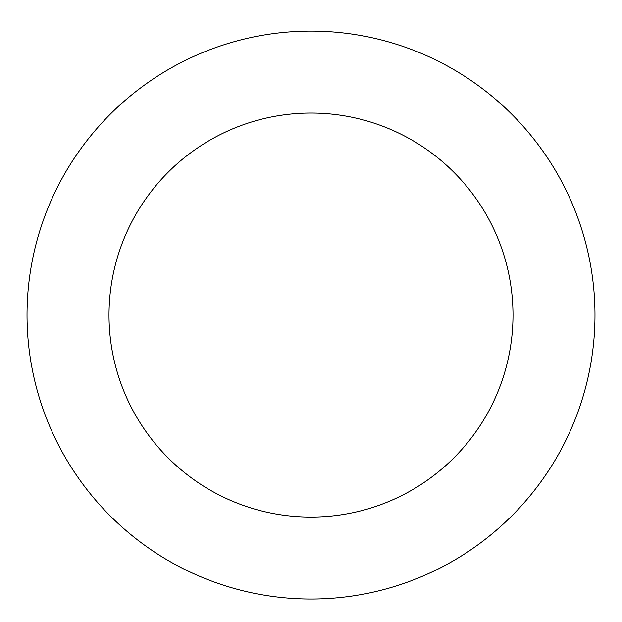 <?xml version="1.0" encoding="UTF-8"?>
<svg xmlns="http://www.w3.org/2000/svg" width="622" height="622" viewBox="0 0 622 622"><rect width="100%" height="100%" fill="white"/><g stroke="black" fill="none" stroke-linecap="round" stroke-linejoin="round"><path stroke-width="0.93" d="M35.174 247.533A283.974 283.974 0 0 0 390.422 587.72A283.974 283.974 0 0 0 507.404 109.97A283.974 283.974 0 0 0 35.174 247.533M114.798 267.032A201.994 201.994 0 0 0 367.493 509.014A201.994 201.994 0 0 0 450.709 169.176A201.994 201.994 0 0 0 114.798 267.032"/></g></svg>
